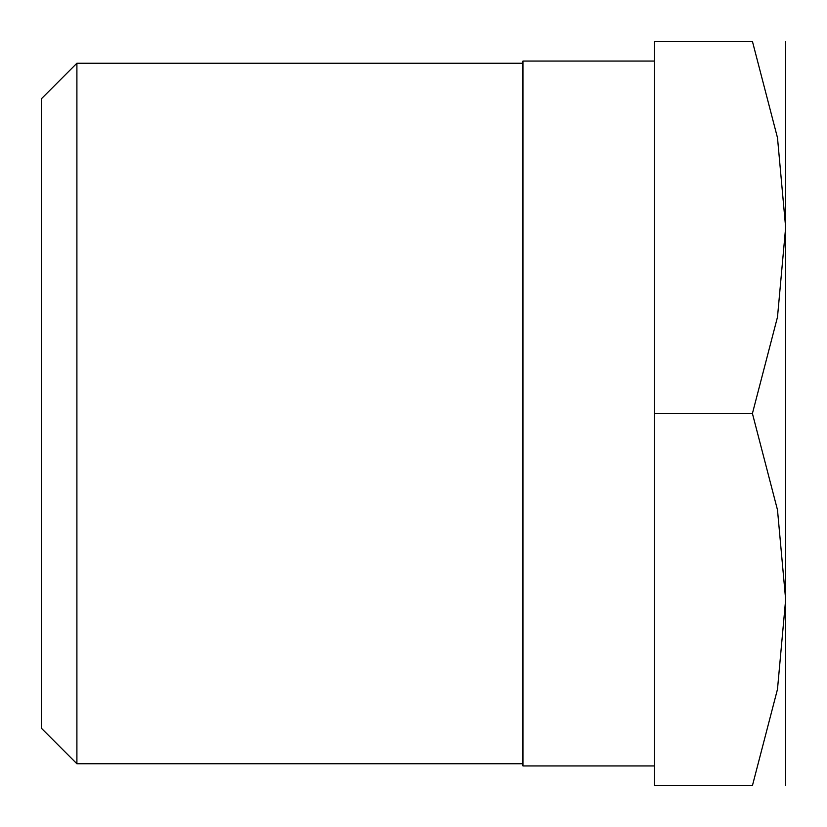 <?xml version="1.0" encoding="UTF-8"?>
<svg xmlns="http://www.w3.org/2000/svg" width="827" height="827" viewBox="0 0 827 827"><rect width="100%" height="100%" fill="white"/><g stroke="black" fill="none" stroke-linecap="round" stroke-linejoin="round"><path stroke-width="1.24" d="M654.302 765.947L522.953 765.947L522.953 61.053L654.302 61.053M785.65 41.35L785.65 227.425L777.494 317.061L752.415 413.5L777.494 509.939L785.65 599.575L777.494 689.211L752.415 785.65L654.302 785.65L654.302 41.35L752.415 41.35L777.494 137.789L785.65 227.425L785.65 785.65M76.901 63.245L76.901 763.755L41.35 728.215L41.35 98.785L76.901 63.245L522.953 63.245M522.953 763.755L76.901 763.755M752.343 41.35C796.918 41.35 796.918 41.35 752.343 41.35M752.343 785.65C796.918 785.65 796.918 785.65 752.343 785.65M654.302 413.5L752.415 413.5"/></g></svg>
